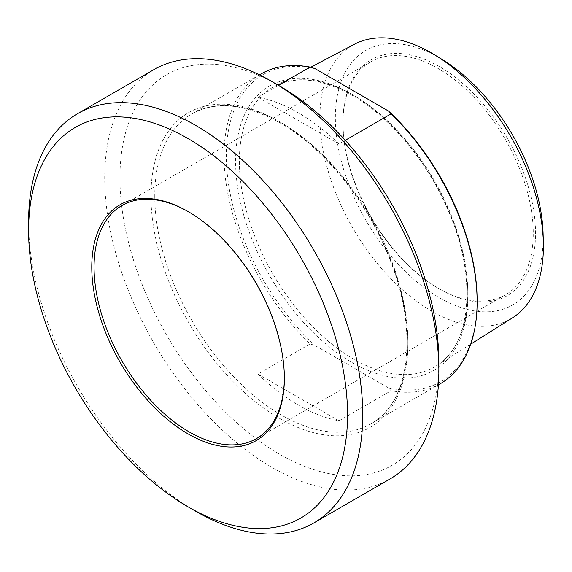 <?xml version="1.0" encoding="UTF-8"?>
<svg xmlns="http://www.w3.org/2000/svg" width="572" height="572" viewBox="0 0 572 572"><rect width="100%" height="100%" fill="white"/><g stroke="black" fill="none" stroke-linecap="round" stroke-linejoin="round"><path stroke-width="0.43" stroke-dasharray="2.86 2.15" d="M338.953 143.958A178.964 103.325 -120 0 0 257.922 97.176L338.953 143.958L345.266 140.312M257.922 97.176L278.478 85.314M257.922 374.045A178.964 103.325 -120 0 0 338.953 420.82L257.922 374.045L310.067 343.936A178.964 103.325 60 0 1 224.031 155.834A178.964 103.325 60 0 1 261.097 73.91M338.953 420.82L391.091 390.719L388.51 387.909L314.929 345.431L310.067 343.936M440.061 383.883A178.964 103.325 60 0 1 391.091 390.719M314.929 68.561A177.349 102.395 -120 0 0 226.319 155.834A177.349 102.395 -120 0 0 314.929 345.431M188.638 211.869A134.556 77.685 60 0 1 189.21 212.198A134.556 77.685 60 0 1 284.356 376.998L284.356 378.314M284.356 376.998A134.556 77.685 60 0 1 284.356 377.649M342.964 123.423A134.556 77.685 -120 0 0 438.116 288.224A134.556 77.685 -120 0 0 505.391 294.887A134.556 77.685 -120 0 0 533.261 233.29A134.556 77.685 -120 0 0 474.524 97.876A134.556 77.685 -120 0 0 370.835 61.826A134.556 77.685 -120 0 0 342.964 123.423L342.964 122.108A136.172 78.621 60 0 1 439.253 66.516A136.172 78.621 60 0 1 535.542 233.29A136.172 78.621 60 0 1 439.253 288.881A136.172 78.621 60 0 1 342.964 122.108M442.628 59.738A146.94 84.835 -120 0 0 335.378 115.129A146.94 84.835 -120 0 0 438.131 297.018A146.94 84.835 -120 0 0 543.157 237.687A146.94 84.835 -120 0 0 543.1 233.762M388.51 387.909A177.349 102.395 -120 0 0 477.127 300.636M512.405 317.91A158.044 91.248 60 0 1 390.032 277.828A158.044 91.248 60 0 1 319.898 117.575A158.044 91.248 60 0 1 354.404 44.244M279.408 85.85A225.518 130.201 -120 0 0 119.941 177.921A225.518 130.201 -120 0 0 279.408 454.125A225.518 130.201 -120 0 0 438.874 362.055M28.6 221.864A236.286 136.422 -120 0 0 195.674 511.254M389.94 479.014A236.286 136.422 60 0 1 207.858 415.708A236.286 136.422 60 0 1 104.719 177.921A236.286 136.422 60 0 1 153.654 69.748M154.769 195.824A178.964 103.325 -120 0 0 232.883 375.926A178.964 103.325 -120 0 0 370.792 423.873A178.964 103.325 -120 0 0 398.226 280.466A178.964 103.325 -120 0 0 281.31 122.765A178.964 103.325 -120 0 0 191.827 113.9A178.964 103.325 -120 0 0 154.769 195.824M351.723 94.165A164.2 94.802 60 0 1 452.273 353.324A164.2 94.802 60 0 1 251.165 237.223A164.2 94.802 60 0 1 351.723 94.165M353.56 95.302A161.511 93.25 -120 0 0 274.624 86.3A161.511 93.25 -120 0 0 239.361 161.24A161.511 93.25 -120 0 0 311.032 325.01A161.511 93.25 -120 0 0 436.093 365.973A161.511 93.25 -120 0 0 458.587 235.993A161.511 93.25 -120 0 0 353.56 95.302M279.408 121.664A181.653 104.876 60 0 1 390.647 408.372A181.653 104.876 60 0 1 168.168 279.923A181.653 104.876 60 0 1 279.408 121.664M259.459 74.861L191.827 113.9C215.944 100.615 245.324 103.611 279.965 122.894C322.801 147.197 365.122 198.627 387.666 253.989C419.219 327.992 410.939 402.645 370.792 423.873L438.417 384.834M189.21 212.198L188.066 211.54M370.835 61.826L121.929 205.534M505.391 294.887L256.485 438.595M438.116 288.224L439.253 288.881M310.725 67.267L274.624 86.3C296.089 75.461 321.972 78.5 352.28 95.402C390.054 116.852 427.456 161.661 448.098 210.396C477.613 277.055 471.485 345.517 436.093 365.973L470.713 344.172"/><path stroke-width="0.86" d="M278.478 85.314L310.067 67.074L314.929 68.561L388.51 111.047L391.091 113.857L345.266 140.312M391.091 113.857A178.964 103.325 60 0 1 477.127 301.959A178.964 103.325 60 0 1 440.061 383.883L438.417 384.834M259.459 74.861L261.097 73.91A178.964 103.325 60 0 1 310.067 67.074M284.356 378.314A136.172 78.621 -120 0 0 188.066 211.54A136.172 78.621 -120 0 0 91.777 267.131A136.172 78.621 -120 0 0 188.066 433.905A136.172 78.621 -120 0 0 284.356 378.314M284.356 377.649A134.556 77.685 60 0 1 256.485 438.595A134.556 77.685 60 0 1 152.795 402.545A134.556 77.685 60 0 1 94.058 267.131A134.556 77.685 60 0 1 121.929 205.534A134.556 77.685 60 0 1 188.638 211.869M347.533 414.793A225.518 130.201 60 0 1 188.066 506.856A225.518 130.201 60 0 1 28.6 230.652A225.518 130.201 60 0 1 188.066 138.581A225.518 130.201 60 0 1 347.533 414.793M543.343 242.392L543.1 233.762A146.94 84.835 -120 0 0 442.628 59.738L435.278 55.212A158.044 91.248 60 0 1 543.343 242.392A158.044 91.248 60 0 1 543.4 246.611A158.044 91.248 60 0 1 512.405 317.91L470.713 344.172M477.127 301.959L477.127 300.636A177.349 102.395 -120 0 0 388.51 111.047M310.725 67.267L354.404 44.244A158.044 91.248 60 0 1 435.278 55.212M438.874 370.842L438.874 362.055A225.518 130.201 -120 0 0 279.408 85.85L271.8 81.453A236.286 136.422 60 0 1 438.874 370.842A236.286 136.422 60 0 1 389.94 479.014L313.821 522.958A236.286 136.422 -120 0 0 362.755 414.793A236.286 136.422 -120 0 0 259.617 176.998A236.286 136.422 -120 0 0 77.535 113.699A236.286 136.422 -120 0 0 28.6 221.864L28.6 230.652M188.066 506.856L195.674 511.254A236.286 136.422 -120 0 0 313.821 522.958M77.535 113.699L153.654 69.748A236.286 136.422 60 0 1 271.8 81.453"/></g></svg>
